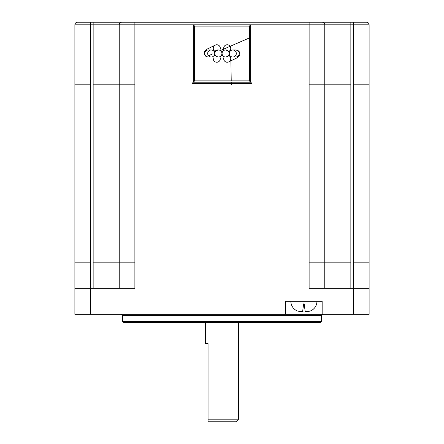 <?xml version="1.0" encoding="UTF-8"?>
<svg xmlns="http://www.w3.org/2000/svg" width="444" height="444" viewBox="0 0 444 444"><rect width="100%" height="100%" fill="white"/><g stroke="black" fill="none" stroke-linecap="round" stroke-linejoin="round"><path stroke-width="0.67" d="M290.859 301.293A10.434 10.434 0 0 0 297.474 311.005L297.474 311.005M297.73 311.055L300.027 311.621L297.73 311.055M316.944 301.293A10.434 10.434 0 0 1 310.328 311.005L307.781 311.621L305.195 311.621L304.85 310.978L302.958 310.978L302.614 311.621L300.027 311.621M321.378 321.378L122.622 321.378L123.926 322.683L320.074 322.683L321.378 321.378L321.378 315.64L122.622 315.64L121.317 314.335M321.378 315.64L322.683 314.335M238.561 419.192L235.953 421.8L208.047 421.8L208.047 419.192L238.561 419.192L238.561 322.683M229.215 51.182A3.519 3.519 0 0 0 227.067 44.766A3.519 3.519 0 0 0 224.287 50.233M226.085 56.987L229.681 55.139M222.078 53.502A3.519 3.519 0 0 0 225.602 57.021A3.519 3.519 0 0 0 229.121 53.502A3.519 3.519 0 0 0 225.602 49.978A3.519 3.519 0 0 0 222.078 53.502M229.276 53.502A3.519 3.519 0 0 0 232.8 57.021A3.519 3.519 0 0 0 236.319 53.502A3.519 3.519 0 0 0 232.8 49.978A3.519 3.519 0 0 0 229.276 53.502M224.287 56.765A3.519 3.519 67 0 0 228.421 62.027A3.519 3.519 67 0 0 229.215 55.816M213.264 58.719A3.519 3.519 0 0 0 217.549 62.154A3.519 3.519 0 0 0 219.991 57.27M214.319 55.134L217.915 56.987M214.879 53.502A3.519 3.519 0 0 0 218.398 57.021A3.519 3.519 0 0 0 221.922 53.502A3.519 3.519 0 0 0 218.398 49.978A3.519 3.519 0 0 0 214.879 53.502A3.519 3.519 0 0 1 218.398 49.978A3.519 3.519 0 0 0 214.879 53.491M218.398 57.021A3.519 3.519 0 0 0 221.922 53.513A3.519 3.519 0 0 1 218.398 57.021L217.438 57.021M207.681 53.502A3.519 3.519 0 0 0 211.2 57.021A3.519 3.519 0 0 0 214.724 53.502A3.519 3.519 0 0 0 211.2 49.978A3.519 3.519 0 0 0 207.681 53.502M219.713 50.233A3.519 3.519 0 0 0 215.59 44.972A3.519 3.519 0 0 0 214.557 51.01M100.971 22.2L121.839 22.2L93.146 22.2L93.146 24.809L90.537 24.809L90.537 314.335L74.886 314.335L74.886 288.25L134.882 288.25L134.882 24.809L93.146 24.809L93.146 84.798L119.231 84.798L119.231 262.171L119.231 24.809A2.609 2.609 0 0 1 121.839 22.2L366.505 22.2A2.609 2.609 0 0 1 369.114 24.809L369.114 314.335L322.161 314.335L322.161 301.293L285.642 301.293L285.642 314.335L90.537 314.335M208.047 420.413L208.047 343.551L205.439 343.551L205.439 322.683M122.622 321.378L122.622 315.64M74.886 288.25L74.886 24.809A2.609 2.609 0 0 1 77.495 22.2L93.146 22.2M353.463 314.335L353.463 288.25L309.118 288.25L309.118 24.809L251.998 24.809L251.998 83.494L250.694 82.19L193.307 82.19L193.307 24.809L250.694 24.809L250.694 82.19L249.389 80.886L249.389 26.113L250.694 24.809L251.998 24.809M366.505 22.2A2.609 2.609 0 0 1 369.114 24.809L353.463 24.809L353.463 288.25L369.114 288.25M285.642 314.335L322.161 314.335M119.231 288.25L119.231 262.171L134.882 262.171M309.118 262.171L324.769 262.171L324.769 84.798L324.769 288.25M90.537 84.798L74.892 84.798L74.892 262.171L90.537 262.171M353.463 262.171L369.108 262.171L369.108 84.798L353.463 84.798M353.463 22.2L353.463 24.809L324.769 24.809L324.769 84.798L350.854 84.798L350.854 288.25M251.998 83.494L192.002 83.494L192.002 24.809L193.307 24.809L194.611 26.113L194.611 80.886L249.389 80.886M217.915 50.011L214.319 51.865M229.681 51.865L226.085 50.011M192.002 83.494L194.611 80.886M324.769 24.809A2.609 2.609 0 0 0 322.161 22.2A2.609 2.609 0 0 1 324.769 24.809L309.118 24.809L309.118 22.2M121.839 22.2A2.609 2.609 0 0 0 119.231 24.809A2.609 2.609 0 0 1 121.839 22.2M304.179 303.901L305.195 311.621L304.85 310.978L302.686 311.055L302.614 311.621L303.629 303.901M307.781 311.621L310.323 310.978M305.195 311.621L306.016 311.721M234.243 56.71A3.519 3.508 -87.1 0 0 239.199 53.48A3.519 3.508 -87.1 0 0 234.254 50.294M209.768 50.283A3.519 3.508 93 0 0 204.823 53.519A3.519 3.508 93 0 0 209.757 56.71M192.002 24.809L134.882 24.809L134.882 22.2M93.146 288.25L93.146 84.798M350.854 22.2L350.854 84.798M249.389 26.113L194.611 26.113M93.146 262.171L119.231 262.171M324.769 262.171L350.854 262.171M90.537 22.2L90.537 24.809L74.886 24.809A2.609 2.609 0 0 1 77.495 22.2M119.231 84.798L134.882 84.798M309.118 84.798L324.769 84.798M230.736 48.235L230.702 50.672M229.737 55.239L226.562 57.021L225.602 57.021M223.654 50.566L223.709 48.579M235.542 57.021L232.8 57.021M232.8 49.978L235.869 49.983L238.583 50.921L239.549 52.126L239.938 53.763L239.66 55.195L238.966 56.321L237.046 57.853L228.421 62.027M212.831 56.621L213.592 60.206M215.396 45.049L207.276 49.04L204.595 51.482L204.151 53.263L205.15 55.766L206.371 56.627L208.147 57.015L211.2 57.021M249.389 37.945L220.352 50.572M208.48 55.739L212.948 53.785M208.502 49.978L211.2 49.978M215.107 45.188L215.59 44.972M219.941 56.666L219.974 57.232M214.08 51.476L217.255 49.983M217.438 49.978L218.398 49.978M231.23 82.19L231.269 84.798L231.23 82.19M231.213 80.886L230.858 56.438M230.775 50.622L230.725 47.985M226.562 49.978L225.602 49.978"/></g></svg>

